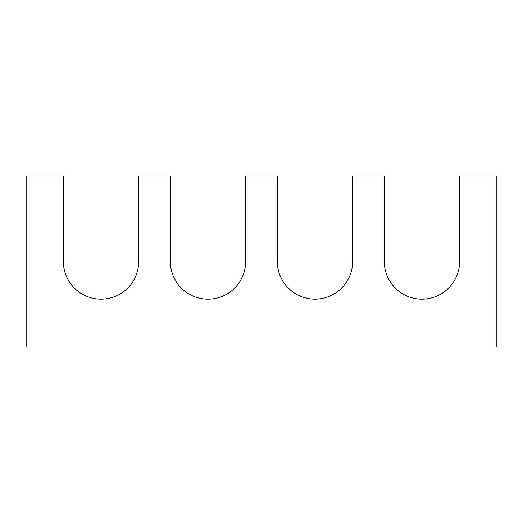 <?xml version="1.0" encoding="UTF-8"?>
<svg xmlns="http://www.w3.org/2000/svg" width="523" height="523" viewBox="0 0 523 523"><rect width="100%" height="100%" fill="white"/><g stroke="black" fill="none" stroke-linecap="round" stroke-linejoin="round"><path stroke-width="0.39" stroke-dasharray="2.62 1.96" d="M138.693 261.5L138.693 175.918L170.354 175.918L170.354 261.5A37.656 37.656 0 0 0 208.01 299.156A37.656 37.656 0 0 0 245.666 261.5L245.666 175.918L277.334 175.918L277.334 261.5A37.656 37.656 0 0 0 314.99 299.156A37.656 37.656 0 0 0 352.646 261.5L352.646 175.918L384.307 175.918L384.307 261.5A37.656 37.656 0 0 0 421.963 299.156A37.656 37.656 0 0 0 459.619 261.5L459.619 175.918L496.85 175.918L496.85 347.082L26.15 347.082L26.15 175.918L63.381 175.918L63.381 261.5A37.656 37.656 0 0 0 101.037 299.156A37.656 37.656 0 0 0 138.693 261.5"/><path stroke-width="0.78" d="M138.693 261.5L138.693 175.918L170.354 175.918L170.354 261.5A37.656 37.656 0 0 0 208.01 299.156A37.656 37.656 0 0 0 245.666 261.5L245.666 175.918L277.334 175.918L277.334 261.5A37.656 37.656 0 0 0 314.99 299.156A37.656 37.656 0 0 0 352.646 261.5L352.646 175.918L384.307 175.918L384.307 261.5A37.656 37.656 0 0 0 421.963 299.156A37.656 37.656 0 0 0 459.619 261.5L459.619 175.918L496.85 175.918L496.85 347.082L26.15 347.082L26.15 175.918L63.381 175.918L63.381 261.5A37.656 37.656 0 0 0 101.037 299.156A37.656 37.656 0 0 0 138.693 261.5"/></g></svg>
